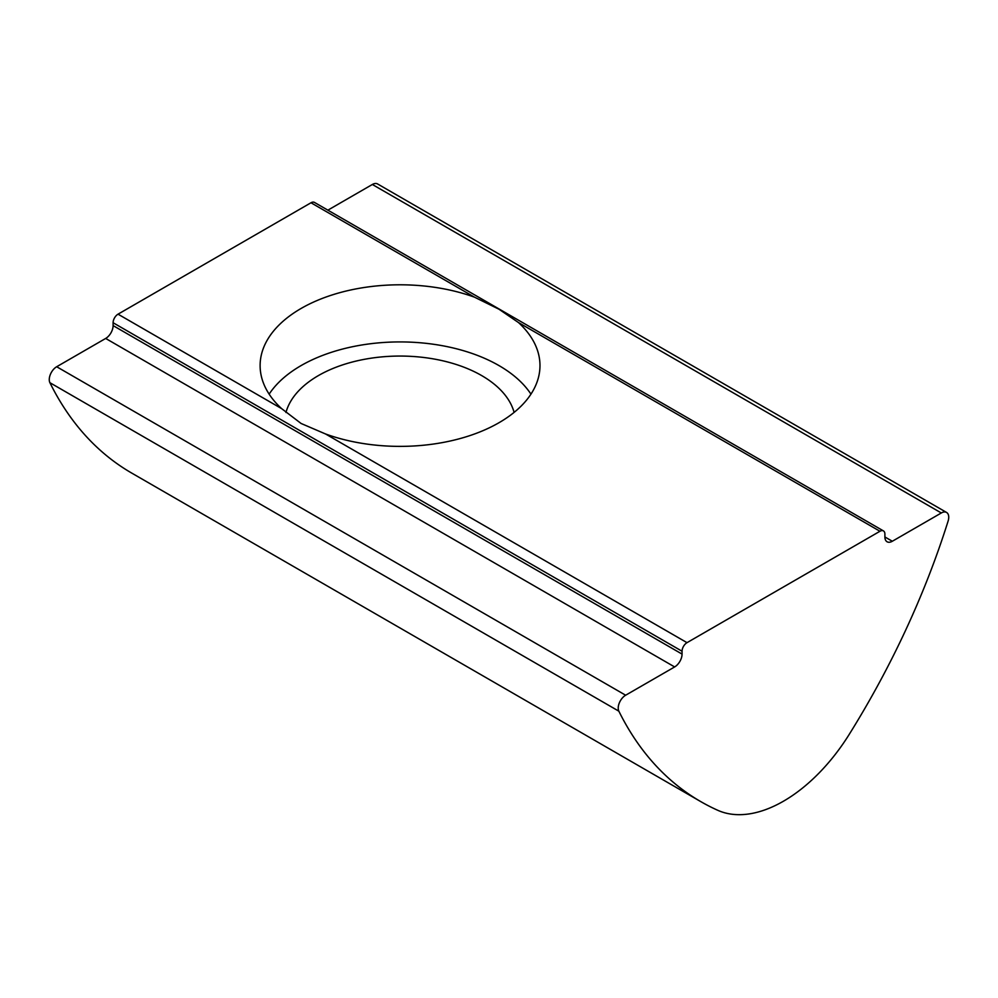 <?xml version="1.0" encoding="UTF-8"?>
<svg xmlns="http://www.w3.org/2000/svg" width="998" height="998" viewBox="0 0 998 998"><rect width="100%" height="100%" fill="white"/><g stroke="black" fill="none" stroke-linecap="round" stroke-linejoin="round"><path stroke-width="1.5" d="M281.586 408.594L301.097 423.476L325.56 433.98A139.932 80.788 0 0 0 467.725 436.301A139.932 80.788 0 0 0 539.98 365.592A139.932 80.788 0 0 0 518.511 322.579L499 309.23L474.537 297.192A139.932 80.788 0 0 0 332.384 294.872A139.932 80.788 0 0 0 260.116 365.592A139.932 80.788 0 0 0 281.586 408.594L118.038 314.17L310.989 202.769A6.998 4.042 -60 0 1 314.495 202.432L883.455 530.911A6.998 4.042 120 0 0 879.962 531.26L518.511 322.579M530.948 394.148A139.932 80.788 0 0 0 499 365.592A139.932 80.788 0 0 0 269.148 394.148M514.107 412.399A115.444 66.654 0 0 0 481.685 375.585A115.444 66.654 0 0 0 364.195 359.355A115.444 66.654 0 0 0 285.964 412.511M892.324 541.253A10.491 6.063 -60 0 1 887.072 541.777A10.491 6.063 -60 0 1 884.902 536.974L892.324 541.253L941.314 512.972A10.491 6.063 -60 0 1 946.566 512.448A10.491 6.063 -60 0 1 948.1 521.106A559.741 323.165 -60 0 1 849.186 734.441A139.932 80.788 -60 0 1 783.48 801.194A139.932 80.788 -60 0 1 717.774 810.301A559.741 323.165 -60 0 1 700.721 801.581A559.741 323.165 -60 0 1 618.86 711.187A10.491 6.063 -60 0 1 625.646 695.219L674.636 666.938L105.676 338.447A10.491 6.063 120 0 0 113.098 325.598L682.058 654.089A10.491 6.063 -60 0 1 674.636 666.938M700.721 801.581L131.761 473.102A559.741 323.165 -60 0 1 49.9 382.696A10.491 6.063 -60 0 1 56.686 366.74L105.676 338.447M327.893 210.154L372.354 184.48A10.491 6.063 -60 0 1 377.606 183.969L946.566 512.448M325.56 433.98L687.011 642.662L879.962 531.26M687.011 642.662A6.998 4.042 120 0 0 682.058 651.232L682.058 654.089M883.455 530.911A6.998 4.042 120 0 1 884.902 534.117L884.902 536.974M682.058 651.232L113.098 322.741L113.098 325.598M113.098 322.741A6.998 4.042 -60 0 1 118.038 314.17M474.537 297.192L310.989 202.769M625.646 695.219L56.686 366.74M941.314 512.972L372.354 184.48M618.86 711.187L49.9 382.696"/></g></svg>
